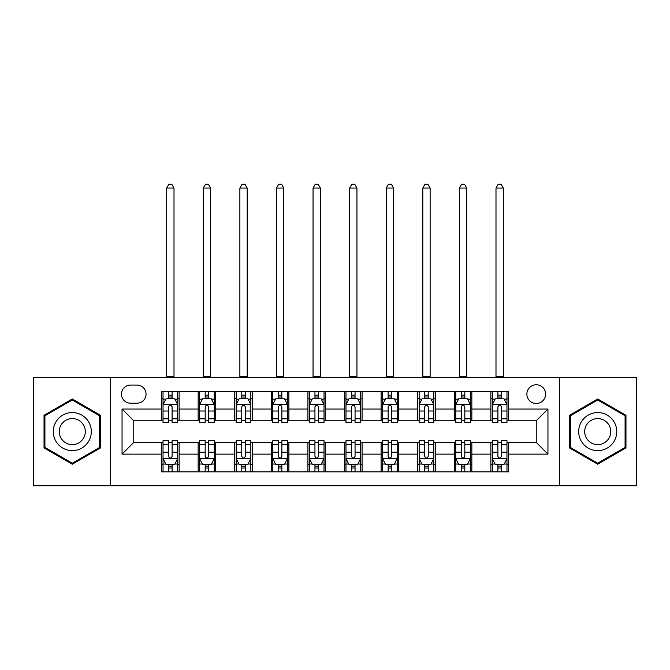<?xml version="1.0" encoding="UTF-8"?>
<svg xmlns="http://www.w3.org/2000/svg" width="670" height="670" viewBox="0 0 670 670"><rect width="100%" height="100%" fill="white"/><g stroke="black" fill="none" stroke-linecap="round" stroke-linejoin="round"><path stroke-width="1" d="M536.243 384.764A9.363 9.363 0 0 0 526.88 394.128A9.363 9.363 0 0 0 536.243 403.499A9.363 9.363 0 0 0 545.615 394.128A9.363 9.363 0 0 0 536.243 384.764M559.659 485.75L636.5 485.75L636.5 377.445L559.659 377.445L559.659 485.75L110.341 485.75L110.341 377.445L33.5 377.445L33.5 485.75L110.341 485.75M130.533 403.206L136.973 403.206A9.07 9.07 0 0 0 146.052 394.128A9.07 9.07 0 0 0 136.973 385.057L130.533 385.057A9.07 9.07 0 0 0 121.463 394.128A9.07 9.07 0 0 0 130.533 403.206M559.659 377.445L110.341 377.445M161.562 454.134L122.049 454.134L122.049 409.06L161.562 409.06L161.562 420.768L133.757 420.768L133.757 442.426L161.562 442.426L161.562 471.847L508.438 471.847L508.438 442.426L536.243 442.426L536.243 420.768L508.438 420.768L508.438 409.06L547.951 409.06L547.951 454.134L508.438 454.134M508.438 409.06L508.438 391.347L161.562 391.347L161.562 409.06M490.876 391.347L490.876 420.768L492.333 420.768M497.894 420.768L501.411 420.768M506.972 420.768L508.438 420.768M490.876 420.768L470.382 420.768M454.285 391.347L454.285 420.768L455.742 420.768M461.312 420.768L464.821 420.768M454.285 420.768L433.792 420.768M417.695 391.347L417.695 420.768L419.16 420.768M424.721 420.768L428.231 420.768M417.695 420.768L397.201 420.768M381.104 391.347L381.104 420.768L382.57 420.768M388.131 420.768L391.64 420.768M381.104 420.768L360.611 420.768M344.514 391.347L344.514 420.768L345.98 420.768M351.541 420.768L355.05 420.768M344.514 420.768L324.02 420.768M307.924 391.347L307.924 420.768L309.389 420.768M314.95 420.768L318.459 420.768M307.924 420.768L287.43 420.768M271.333 391.347L271.333 420.768L272.799 420.768M278.36 420.768L281.869 420.768M271.333 420.768L250.84 420.768M234.743 391.347L234.743 420.768L236.209 420.768M241.77 420.768L245.279 420.768M234.743 420.768L214.258 420.768M198.153 391.347L198.153 420.768L199.618 420.768M205.179 420.768L208.688 420.768M198.153 420.768L177.667 420.768M161.562 420.768L163.028 420.768M168.589 420.768L172.106 420.768M161.562 442.426L163.028 442.426M168.589 442.426L172.106 442.426M177.667 442.426L179.125 442.426L179.125 471.847M199.618 442.426L179.125 442.426M205.179 442.426L208.688 442.426M214.258 442.426L215.715 442.426L215.715 471.847M236.209 442.426L215.715 442.426M241.77 442.426L245.279 442.426M250.84 442.426L252.305 442.426L252.305 471.847M272.799 442.426L252.305 442.426M278.36 442.426L281.869 442.426M287.43 442.426L288.896 442.426L288.896 471.847M309.389 442.426L288.896 442.426M314.95 442.426L318.459 442.426M324.02 442.426L325.486 442.426L325.486 471.847M345.98 442.426L325.486 442.426M351.541 442.426L355.05 442.426M360.611 442.426L362.076 442.426L362.076 471.847M382.57 442.426L362.076 442.426M388.131 442.426L391.64 442.426M397.201 442.426L398.667 442.426L398.667 471.847M419.16 442.426L398.667 442.426M424.721 442.426L428.231 442.426M433.792 442.426L435.257 442.426L435.257 471.847M455.742 442.426L435.257 442.426M461.312 442.426L464.821 442.426M470.382 442.426L471.847 442.426L471.847 471.847M492.333 442.426L471.847 442.426M497.894 442.426L501.411 442.426M506.972 442.426L508.438 442.426M179.125 391.347L179.125 420.768M161.562 398.667L163.028 398.667M168.589 398.667L172.106 398.667M177.667 398.667L179.125 398.667M161.562 464.528L163.028 464.528M168.589 464.528L172.106 464.528M177.667 464.528L179.125 464.528M198.153 442.426L198.153 471.847M215.715 391.347L215.715 420.768M198.153 398.667L199.618 398.667M205.179 398.667L208.688 398.667M214.258 398.667L215.715 398.667M198.153 464.528L199.618 464.528M205.179 464.528L208.688 464.528M214.258 464.528L215.715 464.528M234.743 442.426L234.743 471.847M234.743 464.528L236.209 464.528M241.77 464.528L245.279 464.528M250.84 464.528L252.305 464.528M252.305 391.347L252.305 420.768M234.743 398.667L236.209 398.667M241.77 398.667L245.279 398.667M250.84 398.667L252.305 398.667M271.333 442.426L271.333 471.847M271.333 464.528L272.799 464.528M278.36 464.528L281.869 464.528M287.43 464.528L288.896 464.528M288.896 391.347L288.896 420.768M271.333 398.667L272.799 398.667M278.36 398.667L281.869 398.667M287.43 398.667L288.896 398.667M307.924 442.426L307.924 471.847M307.924 464.528L309.389 464.528M314.95 464.528L318.459 464.528M324.02 464.528L325.486 464.528M325.486 391.347L325.486 420.768M307.924 398.667L309.389 398.667M314.95 398.667L318.459 398.667M324.02 398.667L325.486 398.667M344.514 442.426L344.514 471.847M344.514 464.528L345.98 464.528M351.541 464.528L355.05 464.528M360.611 464.528L362.076 464.528M362.076 391.347L362.076 420.768M344.514 398.667L345.98 398.667M351.541 398.667L355.05 398.667M360.611 398.667L362.076 398.667M381.104 442.426L381.104 471.847M381.104 464.528L382.57 464.528M388.131 464.528L391.64 464.528M397.201 464.528L398.667 464.528M398.667 391.347L398.667 420.768M381.104 398.667L382.57 398.667M388.131 398.667L391.64 398.667M397.201 398.667L398.667 398.667M417.695 442.426L417.695 471.847M417.695 464.528L419.16 464.528M424.721 464.528L428.231 464.528M433.792 464.528L435.257 464.528M435.257 391.347L435.257 420.768M417.695 398.667L419.16 398.667M424.721 398.667L428.231 398.667M433.792 398.667L435.257 398.667M454.285 442.426L454.285 471.847M454.285 464.528L455.742 464.528M461.312 464.528L464.821 464.528M470.382 464.528L471.847 464.528M471.847 391.347L471.847 420.768M454.285 398.667L455.742 398.667M461.312 398.667L464.821 398.667M470.382 398.667L471.847 398.667M490.876 442.426L490.876 471.847M490.876 464.528L492.333 464.528M497.894 464.528L501.411 464.528M506.972 464.528L508.438 464.528M490.876 398.667L492.333 398.667M497.894 398.667L501.411 398.667M506.972 398.667L508.438 398.667M133.757 420.768L122.049 409.06M133.757 442.426L122.049 454.134M547.951 409.06L536.243 420.768M547.951 454.134L536.243 442.426M72.285 464.218L100.534 447.903L100.534 415.291L72.285 398.977L44.036 415.291L44.036 447.903L72.285 464.218M625.964 415.291L597.715 398.977L569.466 415.291L569.466 447.903L597.715 464.218L625.964 447.903L625.964 415.291M172.106 395.158L168.589 395.158M177.667 418.851L172.106 418.851L172.106 422.519L177.667 422.519L177.667 404.663L174.736 398.809L165.959 398.809L163.028 404.663L163.028 422.519L168.589 422.519L168.589 418.851L163.028 418.851M163.028 404.663L163.028 391.347M177.667 404.663L177.667 391.347M168.589 398.809L168.589 391.347M172.106 391.347L172.106 398.809M172.106 418.851L172.106 406.866C170.934 404.605 169.761 404.605 168.589 406.866L168.589 418.851M166.688 377.445L166.688 188.052L174.007 188.052L171.813 184.25L168.882 184.25L166.688 188.052M174.007 377.445L174.007 188.052M168.589 468.037L172.106 468.037M163.028 444.344L168.589 444.344L168.589 440.667L163.028 440.667L163.028 458.531L165.959 464.385L174.736 464.385L177.667 458.531L177.667 440.667L172.106 440.667L172.106 444.344L177.667 444.344M177.667 458.531L177.667 471.847M163.028 458.531L163.028 471.847M172.106 464.385L172.106 471.847M168.589 471.847L168.589 464.385M168.589 444.344L168.589 456.329C169.761 458.59 170.934 458.59 172.106 456.329L172.106 444.344M208.688 395.158L205.179 395.158M214.258 418.851L208.688 418.851L208.688 422.519L214.258 422.519L214.258 404.663L211.326 398.809L202.541 398.809L199.618 404.663L199.618 422.519L205.179 422.519L205.179 418.851L199.618 418.851M199.618 404.663L199.618 391.347M214.258 404.663L214.258 391.347M205.179 398.809L205.179 391.347M208.688 391.347L208.688 398.809M208.688 418.851L208.688 406.866C207.524 404.605 206.352 404.605 205.179 406.866L205.179 418.851M203.278 377.445L203.278 188.052L210.598 188.052L208.395 184.25L205.472 184.25L203.278 188.052M210.598 377.445L210.598 188.052M245.279 395.158L241.77 395.158M250.84 418.851L245.279 418.851L245.279 422.519L250.84 422.519L250.84 404.663L247.917 398.809L239.131 398.809L236.209 404.663L236.209 422.519L241.77 422.519L241.77 418.851L236.209 418.851M236.209 404.663L236.209 391.347M250.84 404.663L250.84 391.347M241.77 398.809L241.77 391.347M245.279 391.347L245.279 398.809M245.279 418.851L245.279 406.866C244.115 404.605 242.942 404.605 241.77 406.866L241.77 418.851M239.868 377.445L239.868 188.052L247.188 188.052L244.986 184.25L242.063 184.25L239.868 188.052M247.188 377.445L247.188 188.052M281.869 395.158L278.36 395.158M287.43 418.851L281.869 418.851L281.869 422.519L287.43 422.519L287.43 404.663L284.507 398.809L275.722 398.809L272.799 404.663L272.799 422.519L278.36 422.519L278.36 418.851L272.799 418.851M272.799 404.663L272.799 391.347M287.43 404.663L287.43 391.347M278.36 398.809L278.36 391.347M281.869 391.347L281.869 398.809M281.869 418.851L281.869 406.866C280.705 404.605 279.532 404.605 278.36 406.866L278.36 418.851M276.459 377.445L276.459 188.052L283.77 188.052L281.576 184.25L278.653 184.25L276.459 188.052M283.77 377.445L283.77 188.052M205.179 468.037L208.688 468.037M199.618 444.344L205.179 444.344L205.179 440.667L199.618 440.667L199.618 458.531L202.541 464.385L211.326 464.385L214.258 458.531L214.258 440.667L208.688 440.667L208.688 444.344L214.258 444.344M214.258 458.531L214.258 471.847M199.618 458.531L199.618 471.847M208.688 464.385L208.688 471.847M205.179 471.847L205.179 464.385M205.179 444.344L205.179 456.329C206.352 458.59 207.516 458.59 208.688 456.329L208.688 444.344M241.77 468.037L245.279 468.037M236.209 444.344L241.77 444.344L241.77 440.667L236.209 440.667L236.209 458.531L239.131 464.385L247.917 464.385L250.84 458.531L250.84 440.667L245.279 440.667L245.279 444.344L250.84 444.344M250.84 458.531L250.84 471.847M236.209 458.531L236.209 471.847M245.279 464.385L245.279 471.847M241.77 471.847L241.77 464.385M241.77 444.344L241.77 456.329C242.942 458.59 244.106 458.59 245.279 456.329L245.279 444.344M278.36 468.037L281.869 468.037M272.799 444.344L278.36 444.344L278.36 440.667L272.799 440.667L272.799 458.531L275.722 464.385L284.507 464.385L287.43 458.531L287.43 440.667L281.869 440.667L281.869 444.344L287.43 444.344M287.43 458.531L287.43 471.847M272.799 458.531L272.799 471.847M281.869 464.385L281.869 471.847M278.36 471.847L278.36 464.385M278.36 444.344L278.36 456.329C279.532 458.59 280.697 458.59 281.869 456.329L281.869 444.344M318.459 395.158L314.95 395.158M324.02 418.851L318.459 418.851L318.459 422.519L324.02 422.519L324.02 404.663L321.097 398.809L312.312 398.809L309.389 404.663L309.389 422.519L314.95 422.519L314.95 418.851L309.389 418.851M309.389 404.663L309.389 391.347M324.02 404.663L324.02 391.347M314.95 398.809L314.95 391.347M318.459 391.347L318.459 398.809M318.459 418.851L318.459 406.866C317.295 404.605 316.123 404.605 314.95 406.866L314.95 418.851M313.049 377.445L313.049 188.052L320.361 188.052L318.166 184.25L315.243 184.25L313.049 188.052M320.361 377.445L320.361 188.052M314.95 468.037L318.459 468.037M309.389 444.344L314.95 444.344L314.95 440.667L309.389 440.667L309.389 458.531L312.312 464.385L321.097 464.385L324.02 458.531L324.02 440.667L318.459 440.667L318.459 444.344L324.02 444.344M324.02 458.531L324.02 471.847M309.389 458.531L309.389 471.847M318.459 464.385L318.459 471.847M314.95 471.847L314.95 464.385M314.95 444.344L314.95 456.329C316.114 458.59 317.287 458.59 318.459 456.329L318.459 444.344M88.767 422.083A19.028 19.028 0 0 0 62.771 415.124A19.028 19.028 0 0 0 55.811 441.111A19.028 19.028 0 0 0 81.799 448.071A19.028 19.028 0 0 0 88.767 422.083M83.566 425.082A13.023 13.023 0 0 0 65.769 420.316A13.023 13.023 0 0 0 61.004 438.113A13.023 13.023 0 0 0 78.8 442.878A13.023 13.023 0 0 0 83.566 425.082M72.285 463.196L44.915 447.401L44.915 415.794L72.285 399.99L99.654 415.794L99.654 447.401L72.285 463.196M597.715 450.625A19.028 19.028 0 0 0 616.743 431.597A19.028 19.028 0 0 0 597.715 412.569A19.028 19.028 0 0 0 578.687 431.597A19.028 19.028 0 0 0 597.715 450.625M597.715 444.62A13.023 13.023 0 0 0 610.739 431.597A13.023 13.023 0 0 0 597.715 418.574A13.023 13.023 0 0 0 584.692 431.597A13.023 13.023 0 0 0 597.715 444.62M570.346 415.794L597.715 399.99L625.085 415.794L625.085 447.401L597.715 463.196L570.346 447.401L570.346 415.794M355.05 395.158L351.541 395.158M360.611 418.851L355.05 418.851L355.05 422.519L360.611 422.519L360.611 404.663L357.688 398.809L348.903 398.809L345.98 404.663L345.98 422.519L351.541 422.519L351.541 418.851L345.98 418.851M345.98 404.663L345.98 391.347M360.611 404.663L360.611 391.347M351.541 398.809L351.541 391.347M355.05 391.347L355.05 398.809M355.05 418.851L355.05 406.866C353.886 404.605 352.713 404.605 351.541 406.866L351.541 418.851M349.639 377.445L349.639 188.052L356.951 188.052L354.757 184.25L351.834 184.25L349.639 188.052M356.951 377.445L356.951 188.052M391.64 395.158L388.131 395.158M397.201 418.851L391.64 418.851L391.64 422.519L397.201 422.519L397.201 404.663L394.278 398.809L385.493 398.809L382.57 404.663L382.57 422.519L388.131 422.519L388.131 418.851L382.57 418.851M382.57 404.663L382.57 391.347M397.201 404.663L397.201 391.347M388.131 398.809L388.131 391.347M391.64 391.347L391.64 398.809M391.64 418.851L391.64 406.866C390.468 404.605 389.303 404.605 388.131 406.866L388.131 418.851M386.23 377.445L386.23 188.052L393.541 188.052L391.347 184.25L388.424 184.25L386.23 188.052M393.541 377.445L393.541 188.052M428.231 395.158L424.721 395.158M433.792 418.851L428.231 418.851L428.231 422.519L433.792 422.519L433.792 404.663L430.869 398.809L422.083 398.809L419.16 404.663L419.16 422.519L424.721 422.519L424.721 418.851L419.16 418.851M419.16 404.663L419.16 391.347M433.792 404.663L433.792 391.347M424.721 398.809L424.721 391.347M428.231 391.347L428.231 398.809M428.231 418.851L428.231 406.866C427.058 404.605 425.894 404.605 424.721 406.866L424.721 418.851M422.812 377.445L422.812 188.052L430.132 188.052L427.937 184.25L425.014 184.25L422.812 188.052M430.132 377.445L430.132 188.052M351.541 468.037L355.05 468.037M345.98 444.344L351.541 444.344L351.541 440.667L345.98 440.667L345.98 458.531L348.903 464.385L357.688 464.385L360.611 458.531L360.611 440.667L355.05 440.667L355.05 444.344L360.611 444.344M360.611 458.531L360.611 471.847M345.98 458.531L345.98 471.847M355.05 464.385L355.05 471.847M351.541 471.847L351.541 464.385M351.541 444.344L351.541 456.329C352.705 458.59 353.877 458.59 355.05 456.329L355.05 444.344M388.131 468.037L391.64 468.037M382.57 444.344L388.131 444.344L388.131 440.667L382.57 440.667L382.57 458.531L385.493 464.385L394.278 464.385L397.201 458.531L397.201 440.667L391.64 440.667L391.64 444.344L397.201 444.344M397.201 458.531L397.201 471.847M382.57 458.531L382.57 471.847M391.64 464.385L391.64 471.847M388.131 471.847L388.131 464.385M388.131 444.344L388.131 456.329C389.295 458.59 390.468 458.59 391.64 456.329L391.64 444.344M424.721 468.037L428.231 468.037M419.16 444.344L424.721 444.344L424.721 440.667L419.16 440.667L419.16 458.531L422.083 464.385L430.869 464.385L433.792 458.531L433.792 440.667L428.231 440.667L428.231 444.344L433.792 444.344M433.792 458.531L433.792 471.847M419.16 458.531L419.16 471.847M428.231 464.385L428.231 471.847M424.721 471.847L424.721 464.385M424.721 444.344L424.721 456.329C425.885 458.59 427.058 458.59 428.231 456.329L428.231 444.344M464.821 395.158L461.312 395.158M470.382 418.851L464.821 418.851L464.821 422.519L470.382 422.519L470.382 404.663L467.459 398.809L458.674 398.809L455.742 404.663L455.742 422.519L461.312 422.519L461.312 418.851L455.742 418.851M455.742 404.663L455.742 391.347M470.382 404.663L470.382 391.347M461.312 398.809L461.312 391.347M464.821 391.347L464.821 398.809M464.821 418.851L464.821 406.866C463.648 404.605 462.484 404.605 461.312 406.866L461.312 418.851M459.402 377.445L459.402 188.052L466.722 188.052L464.528 184.25L461.605 184.25L459.402 188.052M466.722 377.445L466.722 188.052M461.312 468.037L464.821 468.037M455.742 444.344L461.312 444.344L461.312 440.667L455.742 440.667L455.742 458.531L458.674 464.385L467.459 464.385L470.382 458.531L470.382 440.667L464.821 440.667L464.821 444.344L470.382 444.344M470.382 458.531L470.382 471.847M455.742 458.531L455.742 471.847M464.821 464.385L464.821 471.847M461.312 471.847L461.312 464.385M461.312 444.344L461.312 456.329C462.476 458.59 463.648 458.59 464.821 456.329L464.821 444.344M501.411 395.158L497.894 395.158M506.972 418.851L501.411 418.851L501.411 422.519L506.972 422.519L506.972 404.663L504.041 398.809L495.264 398.809L492.333 404.663L492.333 422.519L497.894 422.519L497.894 418.851L492.333 418.851M492.333 404.663L492.333 391.347M506.972 404.663L506.972 391.347M497.894 398.809L497.894 391.347M501.411 391.347L501.411 398.809M501.411 418.851L501.411 406.866C500.239 404.605 499.066 404.605 497.894 406.866L497.894 418.851M495.993 377.445L495.993 188.052L503.312 188.052L501.118 184.25L498.187 184.25L495.993 188.052M503.312 377.445L503.312 188.052M497.894 468.037L501.411 468.037M492.333 444.344L497.894 444.344L497.894 440.667L492.333 440.667L492.333 458.531L495.264 464.385L504.041 464.385L506.972 458.531L506.972 440.667L501.411 440.667L501.411 444.344L506.972 444.344M506.972 458.531L506.972 471.847M492.333 458.531L492.333 471.847M501.411 464.385L501.411 471.847M497.894 471.847L497.894 464.385M497.894 444.344L497.894 456.329C499.066 458.59 500.239 458.59 501.411 456.329L501.411 444.344M198.153 454.134L179.125 454.134M198.153 409.06L179.125 409.06M234.743 409.06L215.715 409.06M234.743 454.134L215.715 454.134M271.333 409.06L252.305 409.06M271.333 454.134L252.305 454.134M307.924 409.06L288.896 409.06M307.924 454.134L288.896 454.134M344.514 409.06L325.486 409.06M344.514 454.134L325.486 454.134M381.104 409.06L362.076 409.06M381.104 454.134L362.076 454.134M417.695 409.06L398.667 409.06M417.695 454.134L398.667 454.134M454.285 409.06L435.257 409.06M454.285 454.134L435.257 454.134M490.876 409.06L471.847 409.06M490.876 454.134L471.847 454.134M177.592 404.521L163.103 404.521M163.028 399.161L165.783 399.161M174.912 399.161L177.667 399.161M168.589 411.003L163.028 411.003M177.667 411.003L172.106 411.003M172.106 397.017L168.589 397.017M166.688 376.716L174.007 376.716M163.103 458.674L177.592 458.674M177.667 464.034L174.912 464.034M165.783 464.034L163.028 464.034M172.106 452.191L177.667 452.191M163.028 452.191L168.589 452.191M168.589 466.178L172.106 466.178M214.182 404.521L199.694 404.521M199.618 399.161L202.365 399.161M211.502 399.161L214.258 399.161M205.179 411.003L199.618 411.003M214.258 411.003L208.688 411.003M208.688 397.017L205.179 397.017M203.278 376.716L210.598 376.716M250.773 404.521L236.284 404.521M236.209 399.161L238.956 399.161M248.093 399.161L250.84 399.161M241.77 411.003L236.209 411.003M250.84 411.003L245.279 411.003M245.279 397.017L241.77 397.017M239.868 376.716L247.188 376.716M287.363 404.521L272.874 404.521M272.799 399.161L275.546 399.161M284.683 399.161L287.43 399.161M278.36 411.003L272.799 411.003M287.43 411.003L281.869 411.003M281.869 397.017L278.36 397.017M276.459 376.716L283.77 376.716M199.694 458.674L214.182 458.674M214.258 464.034L211.502 464.034M202.365 464.034L199.618 464.034M208.688 452.191L214.258 452.191M199.618 452.191L205.179 452.191M205.179 466.178L208.688 466.178M236.284 458.674L250.773 458.674M250.84 464.034L248.093 464.034M238.956 464.034L236.209 464.034M245.279 452.191L250.84 452.191M236.209 452.191L241.77 452.191M241.77 466.178L245.279 466.178M272.874 458.674L287.363 458.674M287.43 464.034L284.683 464.034M275.546 464.034L272.799 464.034M281.869 452.191L287.43 452.191M272.799 452.191L278.36 452.191M278.36 466.178L281.869 466.178M323.953 404.521L309.456 404.521M309.389 399.161L312.136 399.161M321.273 399.161L324.02 399.161M314.95 411.003L309.389 411.003M324.02 411.003L318.459 411.003M318.459 397.017L314.95 397.017M313.049 376.716L320.361 376.716M309.456 458.674L323.953 458.674M324.02 464.034L321.273 464.034M312.136 464.034L309.389 464.034M318.459 452.191L324.02 452.191M309.389 452.191L314.95 452.191M314.95 466.178L318.459 466.178M360.544 404.521L346.047 404.521M345.98 399.161L348.727 399.161M357.864 399.161L360.611 399.161M351.541 411.003L345.98 411.003M360.611 411.003L355.05 411.003M355.05 397.017L351.541 397.017M349.639 376.716L356.951 376.716M397.126 404.521L382.637 404.521M382.57 399.161L385.317 399.161M394.454 399.161L397.201 399.161M388.131 411.003L382.57 411.003M397.201 411.003L391.64 411.003M391.64 397.017L388.131 397.017M386.23 376.716L393.541 376.716M433.716 404.521L419.227 404.521M419.16 399.161L421.907 399.161M431.044 399.161L433.792 399.161M424.721 411.003L419.16 411.003M433.792 411.003L428.231 411.003M428.231 397.017L424.721 397.017M422.812 376.716L430.132 376.716M346.047 458.674L360.544 458.674M360.611 464.034L357.864 464.034M348.727 464.034L345.98 464.034M355.05 452.191L360.611 452.191M345.98 452.191L351.541 452.191M351.541 466.178L355.05 466.178M382.637 458.674L397.126 458.674M397.201 464.034L394.454 464.034M385.317 464.034L382.57 464.034M391.64 452.191L397.201 452.191M382.57 452.191L388.131 452.191M388.131 466.178L391.64 466.178M419.227 458.674L433.716 458.674M433.792 464.034L431.044 464.034M421.907 464.034L419.16 464.034M428.231 452.191L433.792 452.191M419.16 452.191L424.721 452.191M424.721 466.178L428.231 466.178M470.306 404.521L455.818 404.521M455.742 399.161L458.498 399.161M467.635 399.161L470.382 399.161M461.312 411.003L455.742 411.003M470.382 411.003L464.821 411.003M464.821 397.017L461.312 397.017M459.402 376.716L466.722 376.716M455.818 458.674L470.306 458.674M470.382 464.034L467.635 464.034M458.498 464.034L455.742 464.034M464.821 452.191L470.382 452.191M455.742 452.191L461.312 452.191M461.312 466.178L464.821 466.178M506.897 404.521L492.408 404.521M492.333 399.161L495.088 399.161M504.217 399.161L506.972 399.161M497.894 411.003L492.333 411.003M506.972 411.003L501.411 411.003M501.411 397.017L497.894 397.017M495.993 376.716L503.312 376.716M492.408 458.674L506.897 458.674M506.972 464.034L504.217 464.034M495.088 464.034L492.333 464.034M501.411 452.191L506.972 452.191M492.333 452.191L497.894 452.191M497.894 466.178L501.411 466.178"/></g></svg>
